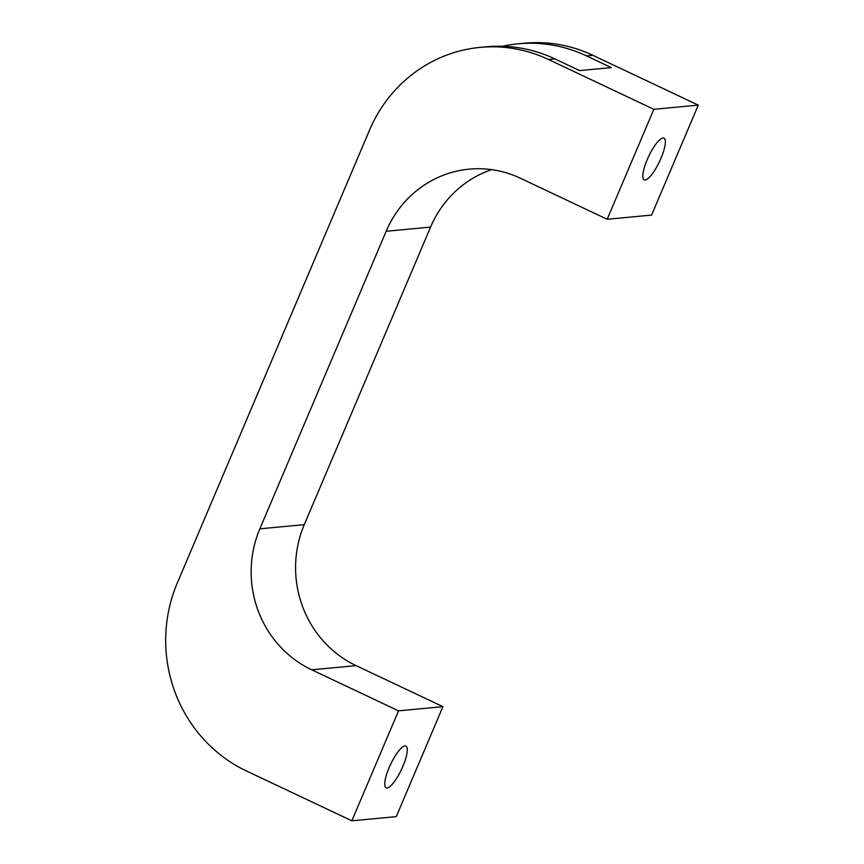<?xml version="1.0" encoding="UTF-8"?>
<svg xmlns="http://www.w3.org/2000/svg" width="864" height="864" viewBox="0 0 864 864"><rect width="100%" height="100%" fill="white"/><g stroke="black" fill="none" stroke-linecap="round" stroke-linejoin="round"><path stroke-width="1.3" d="M389.146 767.61A23.09 6.005 -64.7 0 1 405.886 746.096A23.09 6.005 -64.7 0 1 402.894 766.325A23.09 6.005 -64.7 0 1 386.143 787.838A23.09 6.005 -64.7 0 1 389.146 767.61M647.222 159.613A23.09 6.005 -64.7 0 1 663.962 138.089A23.09 6.005 -64.7 0 1 660.971 158.317A23.09 6.005 -64.7 0 1 644.231 179.842A23.09 6.005 -64.7 0 1 647.222 159.613M502.535 46.267A142.085 135.583 84.6 0 1 518.314 43.794A142.085 135.583 84.6 0 1 586.505 55.89L611.312 67.619L579.582 70.6L554.774 58.871L548.435 59.465L653.854 109.307L607.176 219.262L520.355 178.222A106.564 101.682 -95.4 0 0 469.217 169.15A106.564 101.682 -95.4 0 0 386.154 231.271L259.859 528.811A106.564 101.682 -95.4 0 0 311.699 669.805L398.52 710.845L351.842 820.8L246.413 770.969A142.085 135.583 84.6 0 1 177.304 582.973L369.49 130.205A142.085 135.583 84.6 0 1 480.233 47.369A142.085 135.583 84.6 0 1 548.435 59.465M518.314 43.794L524.653 43.2A142.085 135.583 84.6 0 1 592.844 55.296L698.274 105.127L653.854 109.307M480.233 47.369L486.583 46.775A142.085 135.583 84.6 0 1 554.774 58.871M491.67 169.646A106.564 101.682 -95.4 0 0 430.574 227.102L304.279 524.642A106.564 101.682 -95.4 0 0 356.119 665.636L442.93 706.666L396.263 816.631L351.842 820.8M698.274 105.127L651.596 215.093L607.176 219.262M442.93 706.666L398.52 710.845M592.844 55.296L586.505 55.89M430.574 227.102L386.154 231.271M304.279 524.642L259.859 528.811M356.119 665.636L311.699 669.805"/></g></svg>
